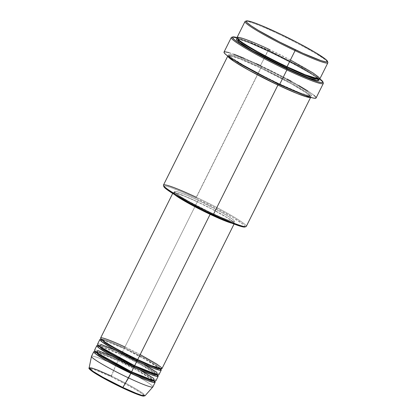 <?xml version="1.0" encoding="UTF-8"?>
<svg xmlns="http://www.w3.org/2000/svg" width="417" height="417" viewBox="0 0 417 417"><rect width="100%" height="100%" fill="white"/><g stroke="black" fill="none" stroke-linecap="round" stroke-linejoin="round"><path stroke-width="0.31" stroke-dasharray="2.08 1.56" d="M91.469 356.389A34.288 2.867 -153.5 0 1 115.78 365.334L111.167 376.749L98.276 371.078L92.47 369.014L89.634 368.727M140.19 354.596L124.928 346.986L124.704 347.908L110.427 341.632L104.031 339.375L101.018 339.125L101.065 338.734L101.545 339.297C103.447 341.033 107.409 343.608 113.429 347.038C120.8 351.213 128.889 355.388 137.693 359.558L137.678 359.553C147.149 363.999 154.118 366.887 158.606 368.216L161.144 368.691L160.811 369.353M100.872 339.318A34.288 2.867 -153.5 0 1 124.167 348.518L124.704 347.908L145.528 358.526L156.187 364.844L160.868 368.758L156.187 364.844L145.528 358.526L124.704 347.908L124.167 348.518L143.839 358.484L160.79 369.191A34.288 2.867 -153.5 0 0 124.167 348.518L121.66 354.023L142.478 364.64L153.138 370.958L157.824 374.873M97.823 345.432A34.288 2.867 -153.5 0 1 121.118 354.632L121.66 354.023L107.377 347.747L100.987 345.49L97.974 345.245L98.016 344.849L98.495 345.412C100.398 347.147 104.359 349.727 110.38 353.152C117.75 357.327 125.84 361.503 134.644 365.678L134.628 365.673C144.1 370.114 151.069 373.001 155.557 374.336L158.095 374.805L157.803 375.076L153.904 371.474L143.213 365.052L121.66 354.023L121.133 354.643L140.612 364.505L157.652 375.211M143.213 363.984L121.879 353.105A34.288 2.867 26.5 0 0 97.583 344.098M140.164 370.098L118.829 359.219L118.084 360.757C108.629 356.321 101.659 353.434 97.171 352.099L94.633 351.63L94.967 350.963L95.446 351.526C97.349 353.262 101.31 355.842 107.331 359.266C114.701 363.442 122.791 367.617 131.595 371.792L131.579 371.787C141.05 376.228 148.019 379.116 152.507 380.45L155.046 380.919L154.759 381.19L150.86 377.588L140.169 371.166L118.61 360.142L139.429 370.76L150.089 377.072L154.775 380.987M94.774 351.547A34.288 2.867 -153.5 0 1 118.068 360.747L136.802 370.207L154.134 380.877M154.603 381.326L154.697 381.419A34.288 2.867 -153.5 0 0 118.068 360.747L115.78 365.334A34.288 2.867 26.5 0 0 91.49 356.327M245.014 21.507A46.287 3.873 -153.5 0 1 277.811 33.668L278.347 33.063L277.811 33.668A46.287 3.873 26.5 0 0 245.305 21.293M246.301 226.4A46.287 3.873 26.5 0 0 196.245 197.251L260.656 68.065L240.359 59.167L231.487 56.102L227.828 56.086A46.287 3.873 -153.5 0 1 227.859 55.909A46.287 3.873 -153.5 0 1 260.656 68.065L261.198 67.46L241.792 58.927L233.103 55.862L229.011 55.524L230.033 57.171L233.927 60.163L230.033 57.171L229.011 55.524L233.103 55.862L241.792 58.927L261.198 67.46L261.423 66.538C249.21 60.595 223.663 49.863 229.496 55.888C236.434 62.435 267.161 78.266 278.676 83.525L299.75 92.73L309.878 95.92L311.358 95.816L311.504 95.462L309.56 93.252L304.212 89.467L295.924 84.442L273.562 72.459L253.677 62.967L237.654 56.321L231.534 54.398L228.735 54.246L228.844 55.148L231.956 57.916L244.174 65.625L258.54 73.501L278.66 83.515L278.301 83.838L278.676 83.525C290.884 89.467 316.43 100.2 310.597 94.174C303.659 87.627 272.937 71.797 261.423 66.538L261.198 67.46L290.498 82.446L305.025 91.172L309.206 94.336L310.321 96.066L308.272 96.218L303.665 94.93L308.272 96.218L310.321 96.066L309.206 94.336L305.025 91.172L290.498 82.446L261.198 67.46L196.026 198.174A45.432 3.8 26.5 0 0 163.839 186.597M290.409 59.996L269.804 49.722A46.287 3.873 26.5 0 0 237.007 37.561A50.572 4.233 -153.5 0 1 268.246 50.462L267.704 51.072A51.432 4.306 26.5 0 0 231.586 37.316M319.855 78.87L312.302 73.814L298.494 65.839L268.246 50.462A50.572 4.233 -153.5 0 1 319.855 78.87A46.287 3.873 26.5 0 0 269.804 49.722L269.059 51.26C252.368 43.222 238.029 38.129 237.19 38.922L237.44 38.416L238.008 39.135C240.025 41.137 245.055 44.463 253.109 49.117C263.283 54.935 274.594 60.793 287.047 66.699L287.042 66.699C303.732 74.737 318.072 79.829 318.916 79.037L318.708 79.251L317.592 77.52L313.412 74.356L298.885 65.631L269.585 50.645L298.885 65.631L313.412 74.356L317.592 77.52L318.661 79.543M236.903 38.807L240.849 39.558L247.969 42.049L269.043 51.249L296.002 64.927L310.498 73.329L318.666 79.36M310.707 97.213A46.287 3.873 -153.5 0 0 260.656 68.065L291.202 83.723L305.989 92.689L309.935 95.801L310.587 97.349A46.287 3.873 -153.5 0 0 310.707 97.213L310.634 97.364M174.41 194.499A34.288 2.867 -153.5 0 1 173.05 192.743A34.288 2.867 -153.5 0 1 197.34 201.75L124.928 346.986A34.288 2.867 26.5 0 0 100.633 337.978M198.263 200.379L197.502 201.906A33.428 2.799 26.5 0 0 173.816 193.123A33.428 2.799 26.5 0 0 175.672 195.265L173.79 193.285L174.29 192.92L175.917 193.139L184.429 196.115L197.502 201.906L198.263 200.379L187.53 195.552L179.378 192.399L175.051 191.393L174.556 191.757L175.208 192.685L179.821 196.089L188.192 201.072L210.726 212.644A33.428 2.799 -153.5 0 1 174.577 191.596A33.428 2.799 -153.5 0 1 198.263 200.379A33.428 2.799 -153.5 0 1 234.411 221.427A33.428 2.799 -153.5 0 1 210.726 212.644L221.458 217.471L229.611 220.624L233.937 221.63L234.437 221.265L233.781 220.338L229.168 216.939L220.796 211.951L198.263 200.379M210.267 213.567L210.726 212.644L210.267 213.567M164.053 186.998L163.949 186.112L165.403 186.013L170.365 187.332L181.442 191.622L196.026 198.174L196.245 197.251A46.287 3.873 26.5 0 0 163.454 185.096M231.263 37.561A51.432 4.306 -153.5 0 1 267.704 51.072L260.463 65.594A51.432 4.306 26.5 0 0 224.023 52.083M143.98 395.983L143.907 395.389L142.796 394.3L137.662 390.792L124.396 383.332L111.167 376.749L111.297 376.03L131.673 386.465L141.665 392.491L145.043 395.749A31.244 2.617 26.5 0 0 111.297 376.03A31.244 2.617 26.5 0 0 89.139 367.877M155.906 380.81A34.288 2.867 26.5 0 0 118.829 359.219L121.118 354.632L118.829 359.219A34.288 2.867 26.5 0 0 94.534 350.212M97.953 345.448L121.118 354.632A34.288 2.867 -153.5 0 1 157.741 375.305M152.857 386.924A34.288 2.867 26.5 0 0 115.78 365.334L118.068 360.747L94.904 351.562M111.297 376.03L115.78 365.334A34.288 2.867 -153.5 0 1 152.82 386.976M144.068 395.863L140.373 392.527L130.646 386.705L111.167 376.749L95.55 370.035L90.666 368.602L89.598 368.904M90.875 370.359L91.808 371.078M119.867 386.648L125.09 389.113M142.14 395.884L143.005 396.051M327.861 62.451A46.287 3.873 26.5 0 0 277.811 33.668A46.287 3.873 -153.5 0 1 327.861 62.816M316.076 97.979A51.432 4.306 26.5 0 0 260.463 65.594L268.246 50.462L248.469 41.7L237.007 37.566M237.648 38.833L251.941 43.639L269.043 51.249L281.183 57.171L306.594 70.942L313.97 75.597L318.875 79.626M323.316 83.051A51.432 4.306 26.5 0 0 267.704 51.072A51.432 4.306 -153.5 0 1 323.316 83.457M223.986 52.328L224.753 51.771M229.136 52.605L234.052 54.246M243.95 58.171L256.09 63.556M260.463 65.594L287.11 79.001M291.222 81.232L298.796 85.485M308.007 91.073L313.949 95.274M315.831 97.125L316.112 97.734M244.862 226.994A45.432 3.8 26.5 0 0 196.026 198.174L215.787 208.015L232.884 217.502L243.273 224.393L244.935 226.024L245.04 226.911L244.508 227.062M230.82 222.761A33.428 2.799 26.5 0 0 233.65 222.954A33.428 2.799 26.5 0 0 197.502 201.906L212.044 209.146L226.624 217.34L231.242 220.405L233.489 222.402L233.567 223.053L233.176 223.163L230.325 222.621M162.005 368.576A34.288 2.867 26.5 0 0 124.928 346.986L197.34 201.75A34.288 2.867 -153.5 0 1 234.417 223.34A34.288 2.867 -153.5 0 1 232.191 223.309L233.932 223.548L234.443 223.173L234.255 222.767L229.037 218.732L220.452 213.619L206.337 206.134L191.606 199.102L179.737 194.181L173.535 192.534L173.024 192.904L174.462 194.546M158.955 374.695A34.288 2.867 26.5 0 0 121.879 353.105L124.167 348.518L101.003 339.334M318.364 79.115L314.647 76.082L302.997 68.841L279.786 56.472L269.059 51.26L269.585 50.645L250.492 42.237L241.829 39.146L237.455 38.625L241.829 39.146L250.492 42.237L269.585 50.645L269.804 49.722M196.245 197.251A46.287 3.873 -153.5 0 1 246.009 226.619M154.759 381.19L154.712 381.586L154.233 381.023C152.33 379.288 148.369 376.707 142.348 373.283C134.978 369.108 126.888 364.932 118.084 360.757L118.61 360.142L104.902 354.09L95.076 351.223M94.925 351.359L97.932 351.604L104.328 353.861L118.61 360.142L118.829 359.219L112.564 356.337M157.803 375.076L157.762 375.472L157.282 374.904C155.379 373.173 151.418 370.593 145.397 367.168C138.027 362.993 129.937 358.818 121.133 354.643C111.678 350.207 104.709 347.319 100.221 345.985L97.682 345.516L97.969 345.245L100.982 345.49L107.377 347.747L121.66 354.023L121.879 353.105L115.613 350.223M160.164 368.633L157.376 366.517L148.447 361.049L124.183 348.529C114.727 344.088 107.753 341.205 103.27 339.871L100.732 339.402L101.018 339.125L104.031 339.375L110.427 341.632L124.704 347.908L124.928 346.986M310.321 96.066L310.227 96.264C310.201 96.285 310.436 95.629 303.373 90.958C294.308 85.063 276.633 75.592 260.672 68.08C244.951 60.736 234.641 56.629 229.741 55.763L228.803 55.737L229.058 55.232L229.626 55.951C231.638 57.953 236.674 61.278 244.722 65.933C254.896 71.75 266.208 77.609 278.66 83.515C295.351 91.552 309.69 96.645 310.529 95.853L310.321 96.066M173.05 192.743L172.695 193.446M174.577 191.596L173.816 193.123M234.411 221.427L233.65 222.954M234.417 223.34L234.067 224.044"/><path stroke-width="0.63" d="M89.634 368.727L93.027 371.943L102.754 377.802L122.52 387.919L122.942 387.492L103.025 377.317L93.038 371.344L89.139 367.877L91.787 368.002L97.771 370.093L111.297 376.03M137.167 360.179L137.678 359.553L137.167 360.179L151.449 366.454L157.845 368.711L160.853 368.962L157.845 368.711L151.449 366.454L137.167 360.179L136.948 361.101L137.167 360.179L115.608 349.149L104.917 342.727L101.018 339.125L104.917 342.727L115.608 349.149L137.167 360.179M172.695 193.446L100.633 337.978A34.288 2.867 26.5 0 0 137.709 359.569L151.022 365.474L161.457 368.79L161.426 367.528L156.802 364.088L140.19 354.596M99.871 339.511L97.583 344.098A34.288 2.867 26.5 0 0 134.66 365.688L136.948 361.101A34.288 2.867 -153.5 0 0 161.238 370.108A34.288 2.867 -153.5 0 0 160.79 369.191L159.862 370.249L153.42 368.247L136.948 361.101A34.288 2.867 -153.5 0 1 99.871 339.511A34.288 2.867 -153.5 0 1 100.872 339.318M134.118 366.293L134.628 365.673L134.118 366.293L148.4 372.574L154.796 374.826L157.803 375.076L154.796 374.826L148.4 372.574L134.118 366.293L133.899 367.215L134.118 366.293L112.559 355.263L101.868 348.847L97.969 345.245L101.868 348.847L112.559 355.263L134.118 366.293M101.003 339.334L101.586 341.554L112.178 348.294L136.948 361.101L134.66 365.688L157.391 374.805L156.667 372.209L143.213 363.984M157.824 374.873L158.095 374.805M157.652 375.211L156.912 376.379L150.501 374.414L133.899 367.215A34.288 2.867 -153.5 0 1 96.822 345.625A34.288 2.867 -153.5 0 1 97.823 345.432M131.068 372.407L131.579 371.787L131.068 372.407L145.351 378.688L151.746 380.945L154.759 381.19L151.746 380.945L145.351 378.688L131.068 372.407L130.849 373.33L131.068 372.407L109.509 361.383L98.819 354.961L94.925 351.359L98.819 354.961L109.509 361.383L131.068 372.407M96.822 345.625L94.534 350.212A34.288 2.867 26.5 0 0 131.61 371.802L154.342 380.919L153.618 378.323L140.164 370.098M154.775 380.987L155.046 380.919M154.134 380.877L154.603 381.326M93.773 351.739L91.49 356.327A34.288 2.867 26.5 0 0 128.561 377.917L122.52 387.919C110.369 382.118 100.752 376.942 93.669 372.381C89.78 369.697 88.268 368.195 89.139 367.877A31.244 2.617 26.5 0 0 122.942 387.492L130.849 373.33A34.288 2.867 -153.5 0 0 155.145 382.337A34.288 2.867 -153.5 0 0 154.697 381.419L153.764 382.478L147.321 380.476L130.849 373.33A34.288 2.867 -153.5 0 1 93.773 351.739A34.288 2.867 -153.5 0 1 94.774 351.547M246.447 20.913L245.305 21.293A46.287 3.873 26.5 0 0 295.064 50.655L295.283 49.732A45.432 3.8 -153.5 0 1 246.447 20.913A45.432 3.8 -153.5 0 1 278.347 33.063L260.589 25.187L252.686 22.216L247.724 20.897L246.27 21.001L246.129 21.345L247.015 22.612L251.19 25.838L258.431 30.41L279.411 41.909L302.888 53.24L320.949 60.58L325.912 61.898L327.361 61.794L327.256 60.913L325.599 59.277L315.205 52.386L298.113 42.904L278.347 33.063A45.432 3.8 -153.5 0 1 327.47 61.309A45.432 3.8 -153.5 0 1 295.283 49.732L295.064 50.655A46.287 3.873 -153.5 0 1 245.014 21.507L237.007 37.561A46.287 3.873 26.5 0 0 287.058 66.71L305.03 74.674L319.12 79.157L319.073 77.447L312.839 72.808L290.409 59.996M163.454 185.456L163.839 186.597A45.432 3.8 26.5 0 0 212.962 214.849L213.504 214.239A46.287 3.873 -153.5 0 1 163.454 185.456A46.287 3.873 -153.5 0 1 196.245 197.251M232.728 36.941L231.586 37.316A51.432 4.306 26.5 0 0 286.875 69.947L287.099 69.024A50.572 4.233 -153.5 0 1 232.728 36.941A50.572 4.233 -153.5 0 1 237.007 37.566M286.521 67.314L287.042 66.699L286.521 67.314L305.927 75.847L314.616 78.912L318.708 79.251L314.616 78.912L305.927 75.847L286.521 67.314L286.297 68.237L286.521 67.314L257.221 52.328L242.689 43.603L238.514 40.439L237.393 38.708L238.514 40.439L242.689 43.603L257.221 52.328L286.521 67.314M237.648 38.833L238.686 41.95L253.041 51.051L290.232 70.072L307.376 77.442L317.499 80.627L318.979 80.528L318.666 79.36L316.993 80.549L308.241 77.776L286.297 68.237L266.161 58.213L251.795 50.337L241.37 43.889L236.465 39.86L236.361 38.958L237.841 38.859M277.915 85.052L278.134 84.135L303.665 94.93L278.134 84.135L278.301 83.838L278.134 84.135L233.927 60.163L278.134 84.135L277.915 85.052A46.287 3.873 -153.5 0 1 227.828 56.086L233.968 61.372L248.751 70.165L277.915 85.052L213.504 214.239L277.915 85.052L297.154 93.538L305.958 96.702L310.587 97.349A46.287 3.873 -153.5 0 1 277.915 85.052M232.191 223.309A34.288 2.867 -153.5 0 1 210.121 214.333L137.709 359.569L210.121 214.333A34.288 2.867 -153.5 0 1 174.41 194.499L184.564 201.072L201.13 209.944L218.565 218.18L227.729 221.901L232.259 223.324M209.965 214.176L210.267 213.567L209.965 214.176A33.428 2.799 26.5 0 0 230.82 222.761L218.195 217.924L201.192 209.897L185.044 201.244L175.672 195.265A33.428 2.799 26.5 0 0 209.965 214.176M227.859 55.909L163.454 185.096A46.287 3.873 26.5 0 0 213.504 214.239A46.287 3.873 26.5 0 0 246.301 226.4L310.707 97.213M237.44 37.692L233.129 36.868L232.373 37.421L234.5 39.839L240.343 43.973L260.891 55.842L287.099 69.024L286.875 69.947A51.432 4.306 -153.5 0 1 231.263 37.561L224.023 52.083A51.432 4.306 26.5 0 0 279.635 84.469L286.875 69.947L279.635 84.469A51.432 4.306 26.5 0 0 316.076 97.979L323.316 83.457A51.432 4.306 -153.5 0 1 286.875 69.947A51.432 4.306 26.5 0 0 323.316 83.051L322.93 81.909A50.572 4.233 -153.5 0 1 287.099 69.024L303.336 76.321L317.9 81.8L321.189 82.566L322.805 82.451L322.69 81.466L319.855 78.87A50.572 4.233 -153.5 0 1 322.93 81.909M269.804 49.722C257.597 43.78 232.045 33.047 237.883 39.073C244.821 45.62 275.543 61.45 287.058 66.71L295.064 50.655L287.058 66.71A46.287 3.873 26.5 0 0 319.855 78.87L327.861 62.816A46.287 3.873 -153.5 0 1 295.064 50.655A46.287 3.873 26.5 0 0 327.861 62.451L327.47 61.309M94.904 351.562L95.488 353.783L106.085 360.523L130.849 373.33L128.561 377.917A34.288 2.867 -153.5 0 1 91.469 356.389L89.139 367.877M112.564 356.337L97.844 350.53L96.984 352.813L131.61 371.802L133.899 367.215L131.61 371.802A34.288 2.867 26.5 0 0 155.906 380.81L158.194 376.223A34.288 2.867 -153.5 0 1 133.899 367.215L109.134 354.408L98.537 347.669L97.953 345.448M157.741 375.305A34.288 2.867 -153.5 0 1 158.194 376.223M144.068 395.863L141.42 395.702L135.598 393.658L122.52 387.919C131.694 392.225 138.246 394.894 142.181 395.921L143.391 396.15L145.043 395.749L142.072 395.415L136.109 393.288L122.942 387.492A31.244 2.617 26.5 0 0 145.043 395.749L152.82 386.976A34.288 2.867 -153.5 0 1 128.561 377.917A34.288 2.867 26.5 0 0 152.857 386.924L155.145 382.337M89.598 368.904L90.875 370.359M91.808 371.078L104.313 378.662L119.867 386.648M125.09 389.113L134.394 393.179L142.14 395.884M143.005 396.051L143.98 395.983M316.112 97.734L315.346 98.292L312.839 97.959L303.05 94.695L284.003 86.507L266.14 77.89L248.876 68.836L234.828 60.726L226.144 54.789L224.268 52.938L224.148 51.937M224.753 51.771L229.136 52.605M234.052 54.246L243.95 58.171M256.09 63.556L260.463 65.594M287.11 79.001L291.222 81.232M298.796 85.485L308.007 91.073M313.949 95.274L315.831 97.125M245.04 226.911L242.293 226.765L233.645 223.882L220.567 218.352L205.034 211.023L189.422 203.006L176.104 195.521L167.108 189.709L164.694 187.723L163.808 186.456M124.928 346.986C115.884 342.586 96.958 334.637 101.279 339.099C106.418 343.952 129.181 355.675 137.709 359.569A34.288 2.867 26.5 0 0 162.005 368.576L234.067 224.044M115.613 350.223L100.893 344.416L100.033 346.699L134.66 365.688A34.288 2.867 26.5 0 0 158.955 374.695L161.238 370.108M246.009 226.619A46.287 3.873 -153.5 0 1 213.504 214.239L212.962 214.849A45.432 3.8 26.5 0 0 244.862 226.994L246.009 226.619M95.076 351.223L94.633 351.63M161.144 368.691L160.811 369.353L160.164 368.633M157.595 375.232L157.762 375.472L157.803 375.076M154.545 381.346L154.712 381.586L154.759 381.19M318.364 79.115L318.661 79.543L318.708 79.251M94.967 350.963L94.925 351.359M97.682 345.516L98.016 344.849M100.732 339.402L101.065 338.734"/></g></svg>
